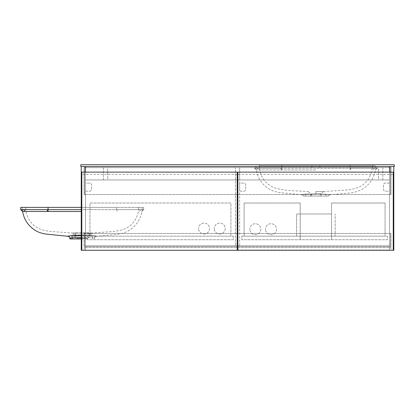 <?xml version="1.0" encoding="UTF-8"?>
<svg xmlns="http://www.w3.org/2000/svg" width="415" height="415" viewBox="0 0 415 415"><rect width="100%" height="100%" fill="white"/><g stroke="black" fill="none" stroke-linecap="round" stroke-linejoin="round"><path stroke-width="0.31" stroke-dasharray="2.08 1.56" d="M82.212 207.386L116.356 207.386L82.212 207.386M88.924 232.846L82.212 232.908L91.165 232.981L88.924 232.846L88.924 236.047L91.165 236.047L75.494 236.047L88.924 236.047L88.924 232.846M91.165 232.981L91.165 236.047L91.165 232.981M81.241 207.386L143.668 207.386L20.75 207.386L20.75 209.627A2.241 2.236 96.1 0 1 22.716 211.463L23.307 211.411M135.736 207.386L137.998 207.386C139.207 207.386 139.207 207.386 137.998 207.386C139.207 207.386 139.207 207.386 137.998 207.386L135.736 207.386M67.775 236.052L67.775 236.052A2.241 2.236 180 0 1 69.896 238.288L72.132 237.738L92.286 237.738L92.348 235.596L82.212 235.404L92.348 235.596L96.648 236.052L92.348 235.596L92.286 237.738L94.521 238.288L92.286 237.738L81.241 237.582M23.359 211.406L81.241 211.51M87.358 238.957L77.06 238.957L87.358 238.957L87.358 238.283L77.06 238.283L74.394 236.047L90.029 236.047L74.394 236.047M77.06 238.957L77.06 238.283L87.358 238.283L90.029 236.047M81.241 209.627L20.75 209.627M47.434 211.401L47.341 209.627L22.851 209.627A2.241 2.049 90 0 1 24.853 211.36M81.241 235.409L73.253 235.554M71.001 235.668L69.964 235.808M28.687 207.386L26.42 207.386C25.211 207.386 25.211 207.386 26.42 207.386C25.211 207.386 25.211 207.386 26.42 207.386L28.687 207.386M75.494 232.846L82.212 232.908L73.253 232.981L75.494 232.846L75.494 236.047L73.253 236.047L75.494 236.047L75.494 232.846M73.253 232.981L73.253 236.047L73.253 232.981M143.668 209.627L143.668 207.386L143.668 209.627L141.567 209.627L143.668 209.627A2.241 2.236 -96.1 0 0 141.702 211.463A2.241 2.236 83.9 0 1 143.668 209.627L141.785 211.5C140.363 219.623 136.177 225.9 129.221 230.33C125.496 232.649 120.568 234.096 114.426 234.662L96.659 236.275C95.357 236.451 94.641 237.198 94.521 238.511M69.896 238.957L81.241 238.957M94.521 238.957L94.521 238.288L94.521 238.957M96.648 236.052A2.241 2.236 0 0 0 94.521 238.288A2.241 2.236 180 0 1 96.648 236.052M72.132 238.957L72.07 235.596M116.983 211.401L117.077 209.627L116.983 211.401M139.57 211.36A2.241 2.049 -90 0 1 141.567 209.627A2.241 2.049 90 0 0 139.57 211.36M48.067 207.386L142.101 207.386L25.678 207.386L48.067 207.386L48.067 209.627L22.317 209.627L22.317 207.386L22.317 209.627L142.101 209.627L142.101 207.386L142.101 209.627L48.067 209.627L48.067 207.386L48.104 211.406M138.745 209.627L116.356 209.627L138.745 209.627L138.745 207.386L138.745 209.627M25.678 209.627L25.678 207.386L25.678 209.627M281.744 165.855L375.777 165.855L259.354 165.855L350.032 165.855L262.363 165.855L281.744 165.855L281.744 164.734L372.421 164.734L259.354 164.734L281.744 164.734L281.744 168.096L255.993 168.096L255.993 165.855L255.993 168.096L375.777 168.096L375.777 165.855L375.777 168.096L254.426 168.096L254.426 167.644L377.344 167.644L254.426 167.644L254.426 168.096L372.421 168.096L281.744 168.096L281.744 165.855M372.421 168.096L372.421 165.855L371.674 165.855L372.421 165.855L372.421 164.734L372.421 168.096M259.354 165.855L259.354 168.096L259.354 165.855L260.096 165.855L259.354 165.855L259.354 164.734L259.354 165.855C259.391 170.897 260.869 175.472 263.779 179.586C265.828 182.683 269.102 185.308 273.599 187.461C277.848 188.996 283.45 190.023 290.422 190.552L308.252 191.585M74.373 233.137L75.494 233.137L74.373 233.137L74.373 234.926L75.494 234.926L74.373 234.926L74.373 233.137M88.924 233.137L75.494 233.137L90.045 233.137L88.924 233.137L88.924 234.926L75.494 234.926L90.045 234.926L90.045 233.137L90.045 234.926L88.924 234.926L88.924 233.137M315.877 191.512L315.888 191.512C325.775 191.611 325.775 191.611 315.888 191.512C325.775 191.611 325.775 191.611 315.888 191.512L315.888 193.644C322.528 193.753 322.528 193.753 315.888 193.644C322.528 193.753 322.528 193.753 315.888 193.644L315.877 191.512M350.032 165.855L369.412 165.855L350.032 165.855L350.032 164.734L350.032 168.096L375.243 168.096L350.032 168.096L350.032 165.855M369.412 165.855L371.674 165.855L369.412 165.855M320.328 193.914L330.216 194.526L320.328 193.914L320.297 196.082L303.573 196.082L328.203 196.082L320.297 196.082L320.328 193.914M315.888 169.979L256.392 169.932L315.888 169.979M315.888 164.734L311.966 164.734L315.888 164.734M315.888 167.644L311.966 167.644L315.888 167.644M315.888 196.082L310.736 196.082L315.888 196.082M389.322 167.644L389.322 166.529L394.25 166.529L394.25 164.734L80.795 164.734L80.795 166.529L389.322 166.529L389.322 167.644L85.718 167.644L85.718 166.529L85.718 167.644L389.322 167.644M315.888 193.872L305.751 194.064L301.555 194.526L305.751 194.064L315.888 193.872M262.363 165.855L260.096 165.855L262.363 165.855M377.344 168.096L377.344 167.644L377.344 168.096L375.243 168.096L377.344 168.096A2.241 2.236 -96.1 0 0 375.378 169.932A2.241 2.236 83.9 0 1 377.344 168.096L375.461 169.968C374.034 178.113 369.832 184.4 362.845 188.825C358.57 191.294 353.616 192.736 347.978 193.151L330.148 194.754L328.203 196.082A2.241 2.236 17.7 0 1 330.216 194.526A2.241 2.236 -162.3 0 0 328.203 196.082M311.478 196.082L311.447 193.914L311.478 196.082L320.297 196.082L311.478 196.082M281.022 168.096L281.111 169.87L281.022 168.096M256.532 168.096A2.241 2.049 90 0 1 258.529 169.828A2.241 2.049 -90 0 0 256.532 168.096M350.659 169.87L350.753 168.096L350.659 169.87M373.246 169.828A2.241 2.049 -90 0 1 375.243 168.096A2.241 2.049 90 0 0 373.246 169.828M237.857 179.96L239.647 179.96L239.647 245.784L237.857 245.784L389.55 245.784L85.495 245.784L85.495 247.127L389.55 247.127L85.495 247.127L85.495 245.784L389.55 245.784L389.55 250.043L237.188 250.043M237.857 250.043L389.55 250.043L389.55 245.784L389.55 247.127L389.55 245.784L85.495 245.784L237.188 245.784L235.393 245.784L235.393 167.644L235.393 245.784L239.647 245.784L239.647 167.644L235.393 167.644L239.647 167.644L239.647 179.96L237.188 179.96M85.495 245.784L85.495 250.043L85.495 245.784M81.241 166.529L85.495 166.529L81.241 166.529L81.241 250.266L85.495 250.266L85.495 233.474L85.495 250.266L81.802 250.266L81.802 174.362L237.188 174.362L237.188 250.266L81.802 250.266M85.495 172.126L85.495 250.266L85.495 166.529L85.495 194.516L85.495 166.529L85.495 179.96L85.495 166.529L84.152 166.529L389.55 166.529L389.55 250.266L389.55 233.474L389.55 250.266L393.244 250.266L237.857 250.266L237.857 174.362L393.244 174.362L393.244 250.266M84.152 250.266L85.495 250.266L84.152 250.266L84.152 233.474L85.495 233.474L84.152 233.474L84.152 250.266M84.152 194.516L85.495 194.516L84.152 194.516L84.152 166.529L84.152 194.516M393.804 166.529L389.55 166.529L389.55 194.516L389.55 166.529L393.804 166.529L393.804 250.266L389.55 250.266L389.55 172.126M390.894 250.266L389.55 250.266L390.894 250.266L390.894 233.474L390.894 250.266M389.55 166.529L390.894 166.529L390.894 194.516L390.894 166.529L389.55 166.529L389.55 179.96L85.495 179.96L389.55 179.96L389.55 166.529L85.495 166.529M390.894 233.474L389.55 233.474L390.894 233.474M390.894 194.516L389.55 194.516L390.894 194.516M84.375 233.474L84.375 246.904L390.665 246.904L84.375 246.904L84.375 233.474L390.665 233.474L390.665 246.904L390.665 233.474L84.375 233.474M239.647 191.154L243.906 191.154A1.79 1.79 0 0 0 245.696 189.365L245.696 184.888A1.79 1.79 0 0 0 243.906 183.093L239.647 183.093L239.647 191.154L239.647 183.093L243.906 183.093A1.79 1.79 0 0 1 245.696 184.888L245.696 189.365A1.79 1.79 0 0 1 243.906 191.154L239.647 191.154M85.495 191.154L89.749 191.154A1.79 1.79 0 0 0 91.544 189.365L91.544 184.888A1.79 1.79 0 0 0 89.749 183.093L85.495 183.093L85.495 191.154L85.495 183.093L89.749 183.093A1.79 1.79 0 0 1 91.544 184.888L91.544 189.365A1.79 1.79 0 0 1 89.749 191.154L85.495 191.154M389.55 183.093L385.296 183.093A1.79 1.79 0 0 0 383.502 184.888L383.502 189.365A1.79 1.79 0 0 0 385.296 191.154L389.55 191.154L389.55 183.093L389.55 191.154L385.296 191.154A1.79 1.79 0 0 1 383.502 189.365L383.502 184.888A1.79 1.79 0 0 1 385.296 183.093L389.55 183.093M390.665 167.644L390.665 194.516L84.375 194.516L84.375 167.644L84.375 194.516L390.665 194.516L390.665 167.644L84.375 167.644L390.665 167.644M237.188 174.362L237.188 172.126L81.802 172.126L81.802 174.362M233.266 236.161L233.266 239.74L87.622 239.74L87.622 236.161L233.266 236.161L233.266 239.74L87.622 239.74L87.622 236.161L233.266 236.161M225.21 228.546A5.483 5.483 0 0 1 219.722 234.034A5.483 5.483 0 0 1 214.239 228.546A5.483 5.483 0 0 0 219.722 234.034A5.483 5.483 0 0 0 225.21 228.546A5.483 5.483 0 0 0 219.722 223.063A5.483 5.483 0 0 0 214.239 228.546A5.483 5.483 0 0 1 219.722 223.063A5.483 5.483 0 0 1 225.21 228.546M209.534 228.546A5.483 5.483 0 0 1 204.05 234.034A5.483 5.483 0 0 1 198.562 228.546A5.483 5.483 0 0 0 204.05 234.034A5.483 5.483 0 0 0 209.534 228.546A5.483 5.483 0 0 0 204.05 223.063A5.483 5.483 0 0 0 198.562 228.546A5.483 5.483 0 0 1 204.05 223.063A5.483 5.483 0 0 1 209.534 228.546M89.972 236.161L230.916 236.161L89.972 236.161L89.972 203.023L230.916 203.023L230.916 236.161L230.916 203.023L89.972 203.023L89.972 236.161M393.244 174.362L393.244 172.126L237.857 172.126L237.857 174.362M241.774 236.161L387.423 236.161L387.423 239.74L331.559 239.74L331.559 236.161L331.559 239.74L241.774 239.74L241.774 236.161L387.423 236.161L387.423 239.74L241.774 239.74L241.774 236.161M300.211 239.74L300.211 236.161L300.211 239.74M276.478 229.22A5.483 5.483 0 0 1 270.995 234.703A5.483 5.483 0 0 1 265.512 229.22A5.483 5.483 0 0 0 270.995 234.703A5.483 5.483 0 0 0 276.478 229.22A5.483 5.483 0 0 0 270.995 223.732A5.483 5.483 0 0 0 265.512 229.22A5.483 5.483 0 0 1 270.995 223.732A5.483 5.483 0 0 1 276.478 229.22M260.807 229.22A5.483 5.483 0 0 1 255.324 234.703A5.483 5.483 0 0 1 249.835 229.22A5.483 5.483 0 0 0 255.324 234.703A5.483 5.483 0 0 0 260.807 229.22A5.483 5.483 0 0 0 255.324 223.732A5.483 5.483 0 0 0 249.835 229.22A5.483 5.483 0 0 1 255.324 223.732A5.483 5.483 0 0 1 260.807 229.22M300.211 203.023L300.211 236.161L244.129 236.161L385.068 236.161L331.559 236.161L335.144 236.161L335.144 213.995L335.144 236.161L296.632 236.161L300.211 236.161L300.211 203.023L244.129 203.023L244.129 236.161L244.129 203.023L300.211 203.023M385.068 203.023L385.068 236.161L385.068 203.023L331.559 203.023L385.068 203.023M331.559 203.023L331.559 236.161L331.559 203.023M331.559 213.995L331.559 236.161L331.559 213.995L296.632 213.995L296.632 236.161L296.632 213.995L300.211 213.995L300.211 236.161L300.211 213.995L331.559 213.995M382.832 179.96L382.832 167.644L378.579 167.644L378.579 179.96L382.832 179.96L382.832 167.644L378.579 167.644L378.579 179.96L382.832 179.96M103.408 167.644L103.408 179.96L107.661 179.96L107.661 167.644L103.408 167.644L103.408 179.96L107.661 179.96L107.661 167.644L103.408 167.644M116.356 209.627L116.356 207.386L116.356 209.627M92.286 238.957L92.286 237.738L92.286 238.957M75.494 234.926L75.494 233.137L75.494 234.926M281.744 168.096L281.78 169.875L281.744 168.096M350.032 168.096L349.99 169.875L350.032 168.096M325.962 196.082L326.024 194.064L325.962 196.082M305.808 196.082L305.751 194.064L305.808 196.082M303.573 196.082A2.241 2.236 -17.7 0 0 301.555 194.526A2.241 2.236 162.3 0 1 303.573 196.082L301.627 194.754L279.788 192.57C275.078 191.782 271.498 190.558 269.045 188.898C261.995 184.473 257.746 178.165 256.309 169.968L254.426 168.096A2.241 2.236 96.1 0 1 256.392 169.932A2.241 2.236 -83.9 0 0 254.426 168.096M91.165 233.095L112.154 231.575C118.851 230.989 123.857 229.677 127.166 227.643C133.812 224.152 138.833 215.556 138.745 207.386M73.253 233.095L52.264 231.575C45.567 230.989 40.561 229.677 37.251 227.643C30.606 224.152 25.585 215.556 25.678 207.386M321.034 196.082L321.034 193.727L323.56 191.585M323.518 191.585L345.731 190.054C352.605 189.427 357.621 188.125 360.785 186.148C367.887 182.102 371.767 175.338 372.421 165.855M311.966 167.644L311.966 164.734M308.21 191.585L310.736 193.727L310.736 196.082M319.804 167.644L319.804 164.734"/><path stroke-width="0.62" d="M73.253 235.554L71.001 235.668M69.009 235.896L69.694 235.834M67.775 236.052L67.775 236.052A2.241 2.236 -0 0 1 69.896 238.288L69.938 238.251M69.964 235.808L81.241 235.409M81.241 211.51L22.716 211.463A2.241 2.236 -83.9 0 0 20.75 209.627L20.75 207.386L81.241 207.386M69.896 238.511C69.777 237.198 69.066 236.451 67.759 236.275L46.003 234.086C41.573 233.38 38.009 232.151 35.311 230.392C28.293 225.968 24.065 219.67 22.633 211.5L20.75 209.627L81.241 209.627M24.853 211.36A2.241 2.049 -90 0 0 22.851 209.627L47.341 209.627L47.434 211.401M81.241 238.957L69.896 238.957L69.896 238.288L72.132 237.738L81.241 237.582M69.896 238.957L69.896 238.288M72.07 235.596L72.132 238.957M394.25 164.734L394.25 166.529L80.795 166.529L80.795 164.734L394.25 164.734M237.188 245.784L237.857 245.784L237.188 245.784M237.188 250.043L237.857 250.043M81.241 166.529L81.241 250.266L237.188 250.266L237.188 172.126L81.802 172.126L81.802 250.266M85.495 166.529L85.495 172.126M389.55 166.529L389.55 172.126M393.244 250.266L393.244 172.126L237.857 172.126L237.857 250.266L393.804 250.266L393.804 166.529M237.188 179.96L237.857 179.96M48.104 211.406L48.067 207.386"/></g></svg>
